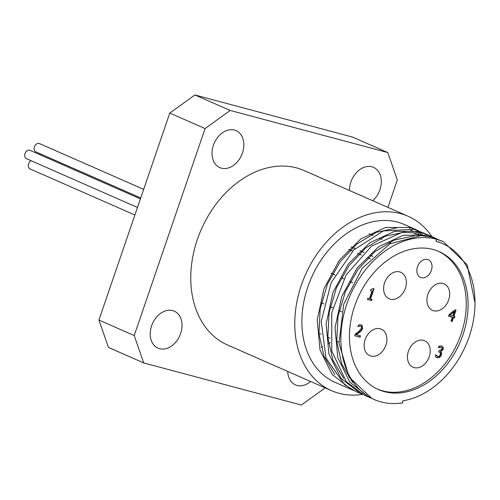 <?xml version="1.0" encoding="UTF-8"?>
<svg xmlns="http://www.w3.org/2000/svg" width="500" height="500" viewBox="0 0 500 500"><rect width="100%" height="100%" fill="white"/><g stroke="black" fill="none" stroke-linecap="round" stroke-linejoin="round"><path stroke-width="0.75" d="M387.8 152.569L230.181 110.456L194.9 94.956L352.512 137.069L387.8 152.569L397.331 179.944L387.938 207.394M362.606 394.4A95.244 70.444 -66.3 0 1 331.463 390.637L227.463 344.95A95.244 70.444 -66.3 0 1 201.275 229.419A95.244 70.444 -66.3 0 1 304.081 170.55L408.075 216.244A95.244 70.444 -66.3 0 1 431.869 236.569M242.444 152.994A20.194 14.938 -66.3 0 1 219.812 167.606A20.194 14.938 -66.3 0 1 214.262 143.106A20.194 14.938 -66.3 0 1 236.062 130.625A20.194 14.938 -66.3 0 1 242.444 152.994M349.513 190.512A20.194 14.938 -66.3 0 1 357.406 171.619A20.194 14.938 -66.3 0 1 373.537 167.362A20.194 14.938 -66.3 0 1 381.312 182.119A20.194 14.938 -66.3 0 1 372.738 200.712M310.65 381.494A20.194 14.938 -66.3 0 1 295.481 384.875A20.194 14.938 -66.3 0 1 287.712 371.419M172.65 310.606A20.194 14.938 -66.3 0 1 174.25 311.163A20.194 14.938 -66.3 0 1 179.8 335.662A20.194 14.938 -66.3 0 1 158 348.144A20.194 14.938 -66.3 0 1 152.012 324.706A20.194 14.938 -66.3 0 1 172.65 310.606M194.9 94.956L169.788 113.069L205.075 128.575L230.181 110.456M205.075 128.575L134.206 335.556L98.925 320.056L108.456 347.431L143.737 362.931L134.206 335.556M143.737 362.931L301.356 405.044L325.163 387.869M169.788 113.069L98.925 320.056M140.419 198.863L30.069 150.381A4.519 3.344 113.7 0 0 25 153.65A4.519 3.344 113.7 0 0 26.431 158.656L137.475 207.444M31.219 160.763A4.519 3.344 113.7 0 0 28.575 163.919A4.519 3.344 113.7 0 0 30.006 168.925L134.887 215M143.669 189.356L39.481 143.588A4.519 3.344 113.7 0 0 34.413 146.856A4.519 3.344 113.7 0 0 35.844 151.862L140.731 197.944M40.631 153.969A4.519 3.344 113.7 0 0 39.669 154.6M454.55 316.525L454.15 317.694L453.119 317.419L451.788 321.331L451.062 321.138M455.637 310.012L453.537 316.194L454.938 316.631L454.525 317.856L454.15 317.694M454.525 317.856L453.488 317.587L452.163 321.494L451.044 321.2L452.375 317.288L448.562 316.225M453.931 311.456L449.5 315.131L452.788 316.062L454.3 311.619L453.931 311.456M454.3 311.619L449.875 315.294M452.375 317.288L448.544 316.281L449.087 314.675L454.963 309.831L456.031 310.113L453.906 316.356M452.163 321.494L451.788 321.331M453.488 317.587L453.119 317.419M372.006 291.119L370.438 290.7L370.794 289.656L373.125 288.55L374.019 288.788L370.513 299.037L372.05 299.45L371.65 300.606L367.425 299.481L367.825 298.319L369.4 298.738L372.006 291.119L370.456 290.637M371.65 300.606L367.45 299.419M371.656 299.344L371.281 300.444M370.513 299.037L370.144 298.875L373.631 288.681M360.131 335.75L359.7 337.006L354.75 335.688M361.356 324.85L362.344 325.962L362.244 328.425L361.019 330.581L355.894 334.55L360.519 335.85L360.069 337.169L359.7 337.006M360.613 326.081L357.788 326.337M360.069 337.169L354.731 335.744L355.281 334.131L358.306 331.95L361.413 328.356L361.469 326.812L360.569 326.069L358.1 326.481L358.65 324.862L361.55 324.925L362.619 328.587L361.388 330.744L361.019 330.581M361.388 330.744L359.562 332.381L359.194 332.212M359.562 332.381L356.269 334.719M359.219 326.1L358.844 325.938M439.619 347.306L438.481 347.688L439.025 346.087L441.525 345.981L443.137 347.106L443.194 349.412L440.688 351.65L441.6 352.694L441.494 354.956L439.856 357.312L437.362 357.806L435.231 356.481L435.781 354.869L437.738 356.469L439.269 356.175L440.35 354.531L440.387 352.744L438.731 351.863L439.162 350.6L441.956 349.256L441.925 347.906L440.988 347.275L438.175 347.556M441.55 347.738L440.619 347.113L439.25 347.144M443.137 347.106L442.762 346.944L442.819 349.25L440.319 351.481L441.231 352.531L441.119 354.787L439.481 357.15L436.575 357.506M441.875 346.087L442.762 346.944M441.525 345.981L442.069 346.169M440.725 351.538L440.356 351.375M440.688 351.65L440.319 351.481M441.6 352.694L441.231 352.531M440.931 347.219L441.3 347.381L440.931 347.219M439.487 352.075L438.75 351.806M439.306 351.987L438.85 351.831M435.494 354.725L437.369 356.306M437.738 356.469L437.206 356.256M438.144 251.194A75.35 55.731 -66.3 0 1 461.037 334.219A75.35 55.731 -66.3 0 1 377.537 389.137M431.362 270.431A9.644 7.131 -66.3 0 1 420.556 277.413A9.644 7.131 -66.3 0 1 417.906 265.712A9.644 7.131 -66.3 0 1 428.312 259.75A9.644 7.131 -66.3 0 1 431.362 270.431M448.688 299.887A14.469 10.7 -66.3 0 1 432.481 310.356A14.469 10.7 -66.3 0 1 428.5 292.806A14.469 10.7 -66.3 0 1 444.119 283.863A14.469 10.7 -66.3 0 1 448.688 299.887M429.219 356.75A14.469 10.7 -66.3 0 1 413.013 367.219A14.469 10.7 -66.3 0 1 409.031 349.669A14.469 10.7 -66.3 0 1 424.65 340.731A14.469 10.7 -66.3 0 1 429.219 356.75M385.919 345.181A14.469 10.7 -66.3 0 1 369.706 355.65A14.469 10.7 -66.3 0 1 365.731 338.1A14.469 10.7 -66.3 0 1 381.344 329.162A14.469 10.7 -66.3 0 1 385.919 345.181M405.387 288.319A14.469 10.7 -66.3 0 1 389.175 298.788A14.469 10.7 -66.3 0 1 385.2 281.238A14.469 10.7 -66.3 0 1 400.812 272.294A14.469 10.7 -66.3 0 1 405.387 288.319M410.4 230.031L413.225 231.275L422.594 232.594M425.494 233.769L413.906 229.288L383.394 230.938L353.606 250.062L331.2 282.55L321.225 321.35L326 358.062L344.631 384.725L355.688 391.4L360.6 393.562L340.944 378.269L328.913 353.925L326.125 323.956L332.887 292.575L348.181 264.175L369.769 242.756L394.513 231.331L418.825 231.45L427.388 234.656M353.781 390.513L351.706 389.663L332.056 374.356L320.025 350.019L317.225 320.056L323.988 288.663L339.294 260.275L360.875 238.863L385.613 227.419L409.938 227.537L409.644 228.381M409.938 227.537L418.194 230.625M420.075 235.55A86.2 63.756 113.7 0 0 418.419 233.894M416.294 231.975A86.2 63.756 113.7 0 0 415.613 231.4M416.231 229.7L404.444 224.519A86.2 63.756 113.7 0 0 397.612 222.125A86.2 63.756 113.7 0 0 309.525 282.312A86.2 63.756 113.7 0 0 335.1 382.362L351 389.344M430.112 235.8L422.844 233.206M371.369 398.244L369.494 397.463L349.844 382.169L337.8 357.837L335.006 327.863L341.781 296.481L357.075 268.094L378.656 246.669L403.4 235.225L427.719 235.356L436.475 238.65M362.675 394.425L360.6 393.562M422.8 233.194L402.225 232.331L371.45 246.188L346.05 275.081L331.731 312.762L331.769 351.056L346.294 381.669L364.575 395.306L369.494 397.469M436.613 239.256A86.2 63.756 113.7 0 0 348.525 299.444A86.2 63.756 113.7 0 0 374.1 399.494A86.2 63.756 113.7 0 0 402.719 402.825L402.869 400.812A84.087 62.194 113.7 0 0 471.788 327.912A84.087 62.194 113.7 0 0 442.594 243.588A84.087 62.194 113.7 0 0 435.931 241.25L436.613 239.256L443.275 241.588L431.731 237.113M443.275 241.588L467.15 264.788L475 302.956M431.694 237.1L420.913 235.569L389.844 243.85L362.038 268.512L343.713 304.231L339.019 343.263L349.131 377.144L371.981 398.537L374.05 399.475M414.075 233.831L424.125 235.763M435.931 241.25L441.188 242.994M352.569 382.3L341.737 364.006L336.744 341.369L337.981 316.525L345.325 291.788L358.013 269.5L374.812 251.725L394.1 240.162L414 235.856M343.713 378.45L332.881 360.15L327.85 337.519L329.087 312.656L336.419 287.919L349.106 265.6L365.919 247.831L385.213 236.25L405.125 231.944M420.175 234.025L424.65 235.7M334.806 374.506L323.969 356.225L318.956 333.594L320.2 308.744L327.519 284.012L340.206 261.712L357.006 243.944L376.287 232.35L396.188 228.05M462.894 335.037A75.35 55.731 -66.3 0 1 378.462 389.562A75.35 55.731 -66.3 0 1 357.744 298.156A75.35 55.731 -66.3 0 1 439.075 251.588A75.35 55.731 -66.3 0 1 462.894 335.037M331.463 390.637A95.244 70.444 -66.3 0 1 305.275 275.106A95.244 70.444 -66.3 0 1 408.075 216.244M321.169 347.3A75.35 55.731 113.7 0 0 322.769 346.613M328.556 343.681A75.35 55.731 113.7 0 0 330.425 342.575M362.619 328.587L362.244 328.425M443.194 349.412L442.819 349.25M441.494 354.956L441.119 354.787M439.856 357.312L439.481 357.15M437.362 357.806L436.987 357.644M433.806 237.419L429.469 235.519M374.1 399.494L373.469 399.219M370.363 258.919L367.994 257.875M361.469 255.012L357.5 253.263M352.569 251.1L348.594 249.356M352.775 282.794L350.231 281.675M343.875 278.888L341.344 277.775M334.988 274.981L331.019 273.238M341.675 311.731L339.175 310.631M332.781 307.825L330.281 306.725M323.894 303.919L321.394 302.819M338.944 342.131L336.731 341.163M330.056 338.231L327.831 337.25M321.169 334.325L318.938 333.344M390.856 243.294L389 242.481M381.975 239.394L380.1 238.569M373.081 235.487L369.106 233.738M372.869 256.462L370.538 255.438M363.969 252.55L360 250.806M355.075 248.644L351.1 246.9"/></g></svg>

